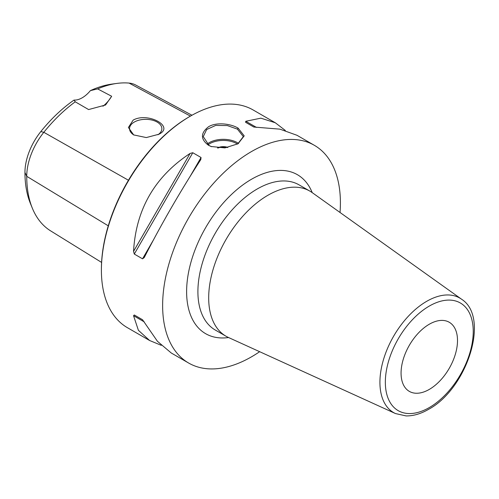 <?xml version="1.0" encoding="UTF-8"?>
<svg xmlns="http://www.w3.org/2000/svg" width="499" height="499" viewBox="0 0 499 499"><rect width="100%" height="100%" fill="white"/><g stroke="black" fill="none" stroke-linecap="round" stroke-linejoin="round"><path stroke-width="0.75" d="M102.95 106.231A23.946 13.822 120 0 0 111.651 96.257L105.57 104.99L88.604 109.562L75.255 101.815A120.546 69.598 120 0 0 43.825 132.297A48.322 27.9 120 0 0 26.74 176.328A120.546 69.598 120 0 0 32.348 208.208A120.546 69.598 120 0 0 50.642 230.881L101.584 262.418M32.348 208.208L30.402 203.442A117.09 67.602 -60 0 1 24.95 172.473A44.866 25.904 -60 0 1 40.812 131.593A117.09 67.602 -60 0 1 74.02 100.081A23.946 13.822 120 0 0 90.4 90.625A117.09 67.602 -60 0 1 111.751 84.119L116.86 83.42A120.546 69.598 120 0 0 97.629 88.897L111.651 96.257M75.255 101.815L74.02 100.081M90.4 90.625L97.629 88.897M191.972 115.244L135.709 85.03A48.322 27.9 120 0 0 129.06 83.084A120.546 69.598 120 0 0 116.86 83.42M158.907 134.237L146.282 137.568L133.663 134.911L128.399 127.488L133.146 120.109C147.81 111.826 175.112 126.515 158.907 134.237M133.975 135.086A16.161 9.331 0 0 1 129.54 128.661A16.161 9.331 0 0 1 134.275 122.068A16.161 9.331 180 0 1 151.883 120.041A16.161 9.331 180 0 1 161.863 128.661A16.161 9.331 180 0 1 157.946 134.755M149.613 340.505L127.432 327.7A125.704 72.573 -60 0 1 101.397 270.152L101.397 269.173A124.507 71.881 -60 0 1 189.439 116.685L190.281 116.198A125.704 72.573 -60 0 1 253.136 109.973L275.317 122.779L260.883 118.163L245.801 121.263L245.558 122.274L253.804 127.033L279.914 129.154L296.986 135.285L314.37 145.321A125.704 72.573 120 0 0 217.502 179.004A125.704 72.573 120 0 0 162.63 305.507A125.704 72.573 -60 0 0 188.666 363.047L171.282 353.011L157.435 341.297L142.539 319.747L134.293 314.981L142.558 319.753L134.293 314.981L133.545 315.699L138.398 330.307L149.613 340.505L161.277 345.327M101.397 269.173L101.397 270.152A125.704 72.573 -60 0 1 190.281 116.198M314.37 145.321A125.704 72.573 120 0 1 340.405 202.868A125.704 72.573 -60 0 1 340.031 212.48M259.655 351.695A125.704 72.573 -60 0 1 188.666 363.047M134.293 254.06L133.545 251.384C135.984 209.256 154.84 176.596 190.107 153.418L192.795 152.731L134.293 254.06L142.539 258.819L144.236 257.559C161.427 223.945 180.282 191.292 200.798 159.593L201.041 157.497L192.795 152.731M285.322 130.464L275.317 122.779M238.129 128.137L244.204 135.878L238.035 143.768L224.912 147.891L211.046 146.488L208.47 145.259C200.43 139.227 200.461 133.058 208.557 126.752C216.229 121.912 230.869 123.658 238.129 128.137L237.474 129.16L243.344 136.62L237.749 143.93M267.944 195.246A83.801 48.384 120 0 0 213.198 269.092A83.801 48.384 120 0 0 226.047 336.245A83.801 48.384 120 0 0 228.442 337.48L395.514 413.571A66.136 38.18 -60 0 1 383.001 361.276A66.136 38.18 -60 0 1 426.689 301.321A66.136 38.18 -60 0 1 461.544 299.2L312.112 192.558A83.801 48.384 -60 0 0 309.848 191.098A83.801 48.384 -60 0 0 267.944 195.246M429.29 389.407A39.908 23.041 -60 0 1 409.336 391.384A39.908 23.041 -60 0 1 403.217 359.405A39.908 23.041 -60 0 1 429.29 324.238A39.908 23.041 -60 0 1 449.243 322.26A39.908 23.041 -60 0 1 455.356 354.24A39.908 23.041 -60 0 1 429.29 389.407M211.364 146.606L209.125 145.521L203.255 136.62L206.648 129.522L215.718 125.411L227.376 125.58L237.474 129.16M227.868 147.43A8.483 4.896 0 0 0 217.508 147.972M227.251 147.542A8.483 4.896 0 0 0 218.063 148.028M24.95 172.473L26.74 176.328L108.271 225.829M129.06 83.084L190.431 116.111M40.812 131.593L43.825 132.297L128.449 180.245M133.545 315.699L144.236 321.874M201.041 157.497L190.294 176.11M153.293 240.2L142.539 258.819M190.107 153.418L133.545 251.384M256.492 127.432L245.801 121.263M312.224 192.633A91.785 52.994 120 0 0 251.515 179.247A91.785 52.994 120 0 0 187.674 277.575A91.785 52.994 120 0 0 228.561 337.536M309.848 191.098L299.063 184.867A83.801 48.384 120 0 0 257.16 189.021A83.801 48.384 120 0 0 202.413 262.867A83.801 48.384 120 0 0 215.256 330.02L226.047 336.245M429.29 306.074A62.157 35.884 -60 0 1 473.239 331.448A62.157 35.884 -60 0 1 429.29 407.571A62.157 35.884 -60 0 1 385.34 382.197A62.157 35.884 -60 0 1 429.29 306.074M208.47 145.259L209.125 145.521M207.079 144.099A20.041 11.571 180 0 1 237.474 142.714A20.041 11.571 180 0 1 238.578 143.406M208.002 144.81A19.243 11.109 180 0 1 236.906 143.693A19.243 11.109 180 0 1 237.512 144.061M395.514 413.571L406.111 415.916C413.334 416.01 420.788 413.839 428.46 409.398C466.771 389.108 490.448 317.476 461.544 299.2M211.052 146.488L211.613 146.7"/></g></svg>
